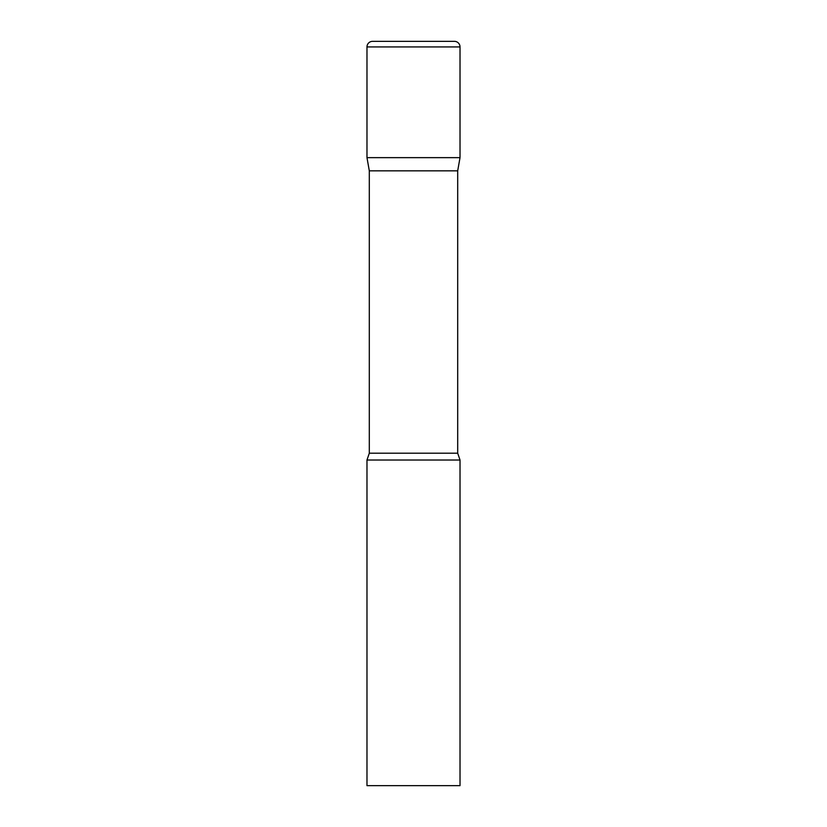 <?xml version="1.0" encoding="UTF-8"?>
<svg xmlns="http://www.w3.org/2000/svg" width="827" height="827" viewBox="0 0 827 827"><rect width="100%" height="100%" fill="white"/><g stroke="black" fill="none" stroke-linecap="round" stroke-linejoin="round"><path stroke-width="1.24" d="M457.693 170.838L457.693 453.196L369.307 453.196L369.307 170.838L457.693 170.838L460.019 157.647L366.981 157.647L460.019 157.647L460.019 46.932A5.582 5.582 0 0 0 454.437 41.35L372.563 41.35L454.437 41.35M369.307 170.838L366.981 157.647L366.981 46.932A5.582 5.582 0 0 1 372.563 41.35M413.5 460.019L366.981 460.019L366.981 785.65L460.019 785.65L460.019 460.019L413.5 460.019M366.981 46.932L460.019 46.932M369.307 453.196L366.981 460.019M457.693 453.196L460.019 460.019"/></g></svg>

